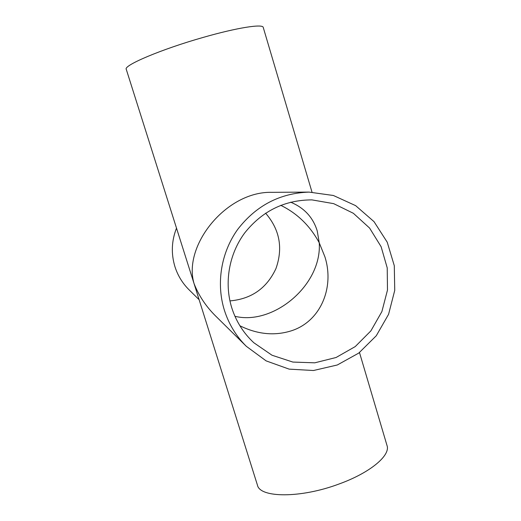 <?xml version="1.0" encoding="UTF-8"?>
<svg xmlns="http://www.w3.org/2000/svg" width="521" height="521" viewBox="0 0 521 521"><rect width="100%" height="100%" fill="white"/><g stroke="black" fill="none" stroke-linecap="round" stroke-linejoin="round"><path stroke-width="0.78" d="M234.945 316.299C273.212 325.69 322.134 285.195 319.243 242.799L324.902 256.807C334.671 287.442 320.715 321.411 291.389 330.796C274.639 336.071 257.472 334.397 239.894 325.768M290.659 202.181C304.264 207.872 313.128 217.485 317.25 231.018L319.243 242.799C310.093 225.847 297.257 213.356 280.754 205.333M265.606 213.18C279.718 229.572 283.177 248.016 275.974 268.51C266.83 288.217 251.48 299.008 229.93 300.904M231.734 307.716C224.017 282.779 228.966 254.098 244.753 232.867C262.304 210.94 284.7 199.947 311.936 199.888L333.668 203.646L353.368 213.291L369.571 228.035L381.125 246.72L387.227 267.918L387.481 290.08L381.893 311.584L370.88 330.887L355.237 346.582L336.065 357.504L314.756 362.824L292.861 362.069L272.021 355.237L253.838 342.753C243.476 333.134 236.104 321.457 231.734 307.716M359.49 352.535L387.012 445.514C390.717 455.393 370.216 472.768 339.034 484.002C300.734 498.402 259.823 498.004 257.433 485.116L194.033 283.528C198.683 295.44 205.769 306.159 215.29 315.68L246.316 346.302C236.124 336.169 228.81 324.121 224.362 310.158C216.052 283.378 221.067 252.607 237.628 229.494C256.019 205.619 279.823 193.154 309.031 192.099L333.394 195.492L355.628 205.639L374.026 221.653L387.233 242.219L394.293 265.723L394.742 290.373L388.581 314.306L376.286 335.745L358.767 353.082L337.302 364.987L313.492 370.509L289.142 369.135L266.133 360.884L246.316 346.302M198.866 299.471L189.012 289.748C182.5 283.268 177.824 275.616 174.971 266.791C171.031 253.857 171.513 241.041 176.424 228.341M309.031 192.099L272.131 192.334C226.277 190.953 182.741 245.625 194.033 283.528L126.258 69.313C123.249 65.464 161.438 49.221 203.177 37.414C236.957 27.685 262.955 23.66 263.242 27.431L312.001 192.132"/></g></svg>
